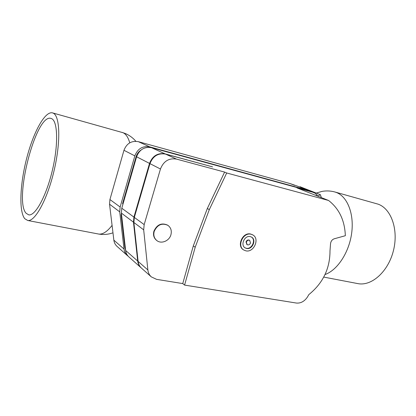 <?xml version="1.0" encoding="UTF-8"?>
<svg xmlns="http://www.w3.org/2000/svg" width="416" height="416" viewBox="0 0 416 416"><rect width="100%" height="100%" fill="white"/><g stroke="black" fill="none" stroke-linecap="round" stroke-linejoin="round"><path stroke-width="0.62" d="M317.153 195.255L315.214 193.263L310.357 191.22L151.549 147.696C144.425 146.536 139.438 149.562 136.588 156.77L121.784 208.218L121.363 213.08L125.648 250.479C125.98 253.12 127.083 255.289 128.955 256.989L141.305 267.966M313.17 192.327L296.956 187.892L328.567 200.47L226.699 172.988L209.316 209.617L195.203 247.218L184.579 285.09L182.754 283.582L156.593 279.354L151.325 276.884L141.502 268.148C139.573 266.396 138.445 264.144 138.112 261.404L133.874 222.477L134.332 217.407L149.958 163.628C152.953 156.088 158.137 152.901 165.511 154.076L212.545 166.863L165.058 153.873C157.695 152.698 152.516 155.875 149.521 163.405L136.588 156.77M184.579 285.09L296.369 303.046C300.69 303.441 304.382 301.444 307.44 297.045L308.838 294.601C322.951 283.156 330.002 268.59 329.992 250.905L330.543 243.662C330.912 241.15 332.16 239.522 334.292 238.774L345.342 235.711C344.75 220.449 339.16 208.702 328.567 200.47M243.677 249.938L243.495 249.834C236.319 246.017 242.752 231.826 250.661 234.036L252.528 234.78M251.03 234.239C243.11 232.029 236.673 246.236 243.854 250.052L245.835 250.827C253.885 252.897 260.104 238.514 252.715 234.879L251.03 234.239M246.579 248.461L245.19 247.926C240.042 245.216 244.618 235.05 250.286 236.616L251.519 237.084C256.776 239.699 252.314 249.954 246.579 248.461M245.014 247.811L246.215 248.248C251.831 249.709 256.35 239.788 251.337 236.985M246.974 244.587L245.996 241.899C246.761 240.214 247.868 239.632 249.319 240.162L249.496 240.276M250.494 242.98L249.683 240.37C248.232 239.845 247.12 240.422 246.355 242.112L247.151 244.707C248.607 245.253 249.725 244.676 250.494 242.98M226.699 172.988L224.609 172.084L176.462 159.084C168.901 157.898 163.561 161.205 160.451 169.01L144.175 224.609L143.681 229.845L147.872 269.958C148.2 272.782 149.349 275.09 151.325 276.884M209.316 209.617L207.324 208.51L224.609 172.084M182.754 283.582L193.3 245.908L207.324 208.51M156.723 240.479L156.572 240.37C153.842 238.082 152.953 235.024 153.899 231.187C157.03 224.51 161.611 222.498 167.643 225.155L167.794 225.259M170.914 234.796C171.907 230.797 170.919 227.651 167.95 225.363C161.912 222.706 157.331 224.718 154.196 231.405C153.249 235.243 154.138 238.306 156.874 240.594C161.361 244.244 169.302 240.911 170.914 234.796M149.521 163.405L133.926 217.105L133.468 222.175L121.363 213.08M133.468 222.175L137.706 261.05C138.039 263.791 139.168 266.037 141.097 267.79M195.203 247.218L193.3 245.908M316.987 194.969L317.392 195.13L316.425 195.64M309.52 190.991L297.357 186.103L290.004 183.544L294.627 185.354M128.175 256.209L127.312 255.528C125.445 253.833 124.348 251.67 124.015 249.049L113.849 240.141L109.543 204.199L109.928 199.54L123.963 150.296C126.677 143.4 131.477 140.525 138.356 141.669L290.004 183.544M307.934 190.268L149.718 146.864C142.631 145.704 137.67 148.71 134.836 155.875L120.141 207.017L119.725 211.848L124.015 249.049M122.975 204.084L122.569 203.684L136.074 156.728C136.978 153.764 138.71 151.476 141.274 149.859M121.43 213.642L121.103 214.781L124.852 247.489L125.653 250.505M127.312 255.528L117.073 246.423C115.258 244.769 114.182 242.679 113.849 240.141M334.916 191.994L378.092 204.152C391.258 208.702 398.757 229.856 393.416 250.697C388.232 271.58 371.748 286.239 358.14 283.665L357.334 283.509M24.742 218.676L27.721 220.49C34.902 221.905 47.138 199.898 53.95 171.174C60.84 142.47 60.102 116.168 53.264 113.173L52.458 112.866C44.907 110.994 33.41 132.246 26.749 158.075C20.01 183.867 18.767 211.333 24.742 218.676M26.187 213.335L28.761 214.869C35.209 216.159 46.134 196.487 52.239 170.877C58.417 145.288 57.86 121.602 51.761 118.716L50.934 118.394C35.937 113.417 13.478 200.606 26.187 213.335M317.663 196.134L320.372 194.698L300.087 186.737L299.603 186.992M320.372 194.698L321.391 197.616M121.602 215.16L121.103 214.781M123.001 203.991L122.569 203.684M176.462 159.084L165.511 154.076M165.058 153.873L151.549 147.696M134.332 217.407L144.175 224.609M133.874 222.477L143.681 229.845M147.872 269.958L138.112 261.404M133.926 217.105L121.784 208.218M137.706 261.05L125.648 250.479M160.451 169.01L149.958 163.628M325.036 274.524C337.433 270.197 349.17 252.382 351.686 232.996C354.276 213.606 347.272 196.414 336.201 192.416L334.719 191.937C330.543 190.824 326.347 190.637 322.13 191.376L316.212 193.066M52.567 112.897L123.037 132.714C125.965 134.046 128.206 137.42 129.756 142.828M112.081 225.358C107.177 231.707 102.7 234.603 98.639 234.047L98.108 233.948M149.718 146.864L138.356 141.669M134.836 155.875L123.963 150.296M120.141 207.017L109.928 199.54M119.725 211.848L109.543 204.199M125.356 247.926L124.852 247.489M136.531 156.962L136.074 156.728M243.854 250.052L243.495 249.834M252.715 234.879L252.346 234.671M249.683 240.37L249.319 240.162M247.151 244.707L246.787 244.494M167.95 225.363L167.643 225.155M156.874 240.594L156.572 240.37M323.747 277.087L358.14 283.665M122.153 132.392L125.882 133.749C129.818 135.564 133.141 138.076 135.86 141.284M112.97 232.804C108.352 234.463 103.579 234.879 98.639 234.047L27.721 220.49"/></g></svg>
